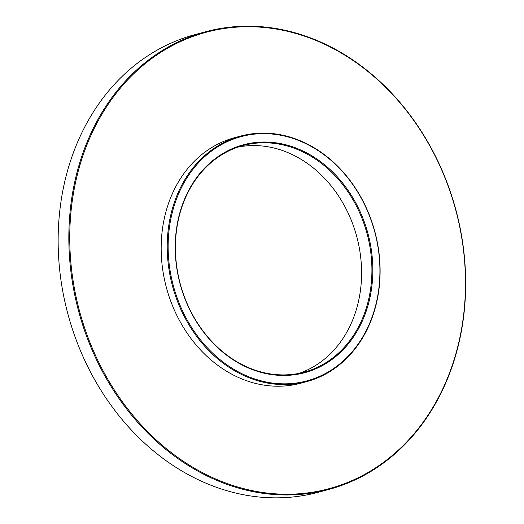 <?xml version="1.0" encoding="UTF-8"?>
<svg xmlns="http://www.w3.org/2000/svg" width="524" height="524" viewBox="0 0 524 524"><rect width="100%" height="100%" fill="white"/><g stroke="black" fill="none" stroke-linecap="round" stroke-linejoin="round"><path stroke-width="0.79" d="M380.077 267.744A127.136 104.774 74.9 0 0 240.542 136.102A127.136 104.774 74.9 0 0 172.514 286.143A127.136 104.774 74.9 0 0 306.795 381.59A127.136 104.774 74.9 0 0 380.077 267.744M379.887 267.607A126.481 104.237 -105.1 0 1 223.552 362.385A126.481 104.237 -105.1 0 1 218.646 146.255A126.481 104.237 -105.1 0 1 379.887 267.607M372.793 267.011A118.005 97.254 74.9 0 0 222.359 153.787A118.005 97.254 74.9 0 0 226.931 355.442A118.005 97.254 74.9 0 0 372.793 267.011M240.542 136.102L234.483 137.733A127.136 104.774 74.9 0 0 166.455 287.781A127.136 104.774 74.9 0 0 300.737 383.221L306.795 381.59M371.889 267.063A117.356 96.717 -105.1 0 1 304.248 372.145A117.356 96.717 -105.1 0 1 180.295 284.041A117.356 96.717 -105.1 0 1 243.09 145.541A117.356 96.717 -105.1 0 1 371.889 267.063M299.034 373.37A117.356 96.717 74.9 0 0 361.553 269.853A117.356 96.717 74.9 0 0 237.968 147.113M465.6 277.176A236.992 195.314 74.9 0 0 205.5 31.768A236.992 195.314 74.9 0 0 78.685 311.466A236.992 195.314 74.9 0 0 329.007 489.383A236.992 195.314 74.9 0 0 465.6 277.176M465.41 277.032A236.344 194.777 -105.1 0 1 173.293 454.131A236.344 194.777 -105.1 0 1 164.123 50.278A236.344 194.777 -105.1 0 1 465.41 277.032M329.007 489.383L318.31 492.265A236.992 195.314 -105.1 0 1 67.989 314.354A236.992 195.314 -105.1 0 1 194.81 34.656L205.5 31.768"/></g></svg>
